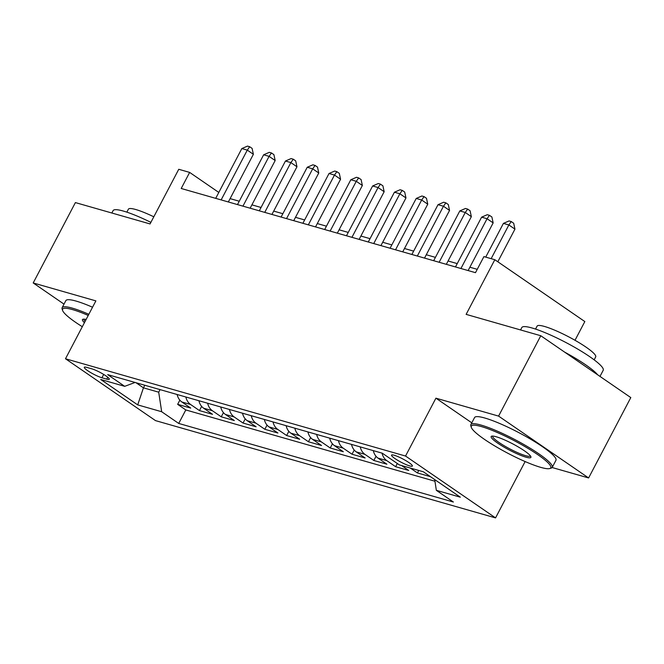 <?xml version="1.0" encoding="UTF-8"?>
<svg xmlns="http://www.w3.org/2000/svg" width="664" height="664" viewBox="0 0 664 664"><rect width="100%" height="100%" fill="white"/><g stroke="black" fill="none" stroke-linecap="round" stroke-linejoin="round"><path stroke-width="1" d="M394.184 455.238A11.769 1.851 -152.3 0 0 391.544 455.114A11.769 1.851 -152.3 0 0 397.836 460.393A11.769 1.851 -152.3 0 0 409.746 465.937A11.769 1.851 -152.3 0 0 412.385 466.053A11.769 1.851 -152.3 0 0 406.094 460.774A11.769 1.851 -152.3 0 0 394.184 455.238M575.007 340.283L584.835 321.567L494.821 259.715L483.923 256.603L475.482 272.672L181.206 188.485L189.647 172.408L178.749 169.287L150.056 223.942L75.397 202.586L33.2 282.955L64.01 304.129M552.133 467.522L588.603 477.955L630.8 397.587L540.786 335.735L498.589 416.104L435.916 398.176L405.538 456.043L495.551 517.895L525.133 461.555M405.538 456.043L65.487 358.759L155.5 420.611L495.551 517.895M588.603 477.955L498.589 416.104M177.139 394.507A14.708 11.578 106 0 0 181.853 401.977L190.734 408.086L177.653 404.343L179.844 400.16M185.854 396.997A14.708 11.578 106 0 0 190.568 404.476L199.449 410.576L201.64 406.401M199.449 410.576L212.53 414.319L203.649 408.219A14.708 11.578 106 0 1 198.934 400.741M220.73 406.974A14.708 11.578 106 0 0 225.445 414.452L234.326 420.553L221.245 416.818L223.444 412.634M242.526 413.216A14.708 11.578 106 0 0 247.24 420.694L256.121 426.794L243.049 423.051L245.24 418.868M264.33 419.449A14.708 11.578 106 0 0 269.044 426.927L277.925 433.028L264.845 429.284L267.036 425.109M286.126 425.682A14.708 11.578 106 0 0 290.84 433.16L299.721 439.269L286.641 435.526L288.832 431.343M307.922 431.924A14.708 11.578 106 0 0 312.636 439.402L321.517 445.502L308.436 441.759L310.636 437.576M329.717 438.157A14.708 11.578 106 0 0 334.432 445.635L343.313 451.736L330.24 447.993L332.432 443.818M351.522 444.399A14.708 11.578 106 0 0 356.236 451.869L365.117 457.977L352.036 454.234L354.227 450.051M373.317 450.632A14.708 11.578 106 0 0 378.032 458.11L386.913 464.211L373.832 460.467L376.031 456.292M401.579 465.547L408.709 470.444L395.628 466.709L397.313 463.505M430.463 476.669L417.432 472.942L418.735 470.452M101.941 377.766L106.73 379.144A11.396 1.793 -152.3 0 0 109.286 379.26A11.396 1.793 -152.3 0 0 103.194 374.139A11.396 1.793 -152.3 0 0 91.649 368.777L86.851 367.408A11.396 1.793 -152.3 0 0 84.303 367.292A11.396 1.793 -152.3 0 0 90.395 372.404A11.396 1.793 -152.3 0 0 101.941 377.766L103.684 374.438M144.793 385.253L143.441 387.834L158.704 392.192L161.684 411.738L178.716 423.441L453.371 502.026L436.339 490.322L460.318 497.178L423.333 471.772L399.354 464.908L382.323 453.213L107.676 374.629L124.699 386.332L135.041 382.464M161.684 411.738L137.705 404.882L100.729 379.476L124.699 386.332M177.653 404.343L185.804 409.945L434.953 481.226M417.432 472.942L410.294 468.045M395.628 466.709L386.755 460.6A14.708 11.578 -74 0 1 382.041 453.13M373.832 460.467L364.951 454.367A14.708 11.578 -74 0 1 360.237 446.889M352.036 454.234L343.155 448.134A14.708 11.578 -74 0 1 338.441 440.655M330.24 447.993L321.359 441.892A14.708 11.578 -74 0 1 316.645 434.414M308.436 441.759L299.555 435.659A14.708 11.578 -74 0 1 294.841 428.18M286.641 435.526L277.759 429.425A14.708 11.578 -74 0 1 273.045 421.947M264.845 429.284L255.964 423.184A14.708 11.578 -74 0 1 251.249 415.705M243.049 423.051L234.168 416.95A14.708 11.578 -74 0 1 229.453 409.472M221.245 416.818L212.364 410.709A14.708 11.578 -74 0 1 207.649 403.239M160.057 389.619L158.704 392.192M494.821 259.715L466.128 314.371L540.786 335.735M65.487 358.759L95.873 300.883L33.2 282.955M218.805 192.444L189.647 172.408M477.242 269.327L469.88 267.219M457.239 263.6L448.084 260.985M435.435 257.366L426.288 254.744M413.639 251.125L404.484 248.51M391.843 244.892L382.688 242.269M370.047 238.658L360.892 236.035M348.243 232.417L339.096 229.802M326.447 226.183L317.292 223.561M304.651 219.942L295.497 217.327M282.856 213.708L273.701 211.094M261.052 207.475L251.905 204.852M239.256 201.233L230.101 198.619M136.045 382.746L143.441 387.834L137.705 404.882M185.804 409.945L178.716 423.441M436.339 490.322L434.696 479.582M435.916 398.176L471.797 422.827M228.341 201.972L253.374 154.297L247.29 150.122L221.145 199.914M241.837 148.562L247.489 146.105L249.672 146.727L247.29 150.122L241.837 148.562L215.7 198.353M249.672 146.727L252.104 148.396L253.374 154.297M88.229 315.433A44.861 7.055 -152.3 0 0 72.642 309.632A44.861 7.055 -152.3 0 0 62.59 310.437A44.861 7.055 -152.3 0 0 82.311 326.713M62.59 310.437L62.125 308.992A45.957 7.229 27.7 0 1 62.142 307.698A45.957 7.229 27.7 0 1 72.417 308.171A45.957 7.229 27.7 0 1 88.827 314.296M111.851 213.011L113.112 210.612A45.957 7.229 27.7 0 1 123.396 211.077A45.957 7.229 27.7 0 1 150.886 222.365M126.841 212.148L128.393 209.193A33.092 5.204 27.7 0 1 135.796 209.533A33.092 5.204 27.7 0 1 153.807 216.796M62.142 307.698L65.852 300.626A45.957 7.229 27.7 0 1 76.136 301.099A45.957 7.229 27.7 0 1 92.545 307.224M84.428 322.671A22.427 3.527 27.7 0 1 82.983 319.235A22.427 3.527 27.7 0 1 86.112 319.475M83.954 319.152L83.954 319.152A21.323 3.353 -152.3 0 0 85.108 321.384M481.358 426.57A44.861 7.055 -152.3 0 0 471.307 427.375A44.861 7.055 -152.3 0 0 498.257 447.984A44.861 7.055 -152.3 0 0 540.72 467.356A44.861 7.055 -152.3 0 0 549.726 468.543A44.861 7.055 -152.3 0 0 529.673 449.412A44.861 7.055 -152.3 0 0 481.358 426.57M471.307 427.375L470.834 425.923A45.957 7.229 27.7 0 1 470.851 424.636A45.957 7.229 27.7 0 1 481.134 425.101A45.957 7.229 27.7 0 1 527.689 446.731A45.957 7.229 27.7 0 1 552.24 467.365A45.957 7.229 27.7 0 1 551.186 468.112L549.726 468.543M496.199 436.763A22.427 3.527 27.7 0 1 517.43 446.449A22.427 3.527 27.7 0 1 530.901 456.757A22.427 3.527 27.7 0 1 525.88 457.156A22.427 3.527 27.7 0 1 501.718 445.735A22.427 3.527 27.7 0 1 491.692 436.173A22.427 3.527 27.7 0 1 496.199 436.763M492.663 436.082L492.663 436.082A21.323 3.353 -152.3 0 0 504.051 445.66A21.323 3.353 -152.3 0 0 525.656 455.695A21.323 3.353 -152.3 0 0 530.428 455.911L530.428 455.911M520.559 329.95L521.821 327.543A45.957 7.229 27.7 0 1 532.105 328.008A45.957 7.229 27.7 0 1 578.659 349.637A45.957 7.229 27.7 0 1 603.211 370.271L599.99 376.413M535.549 329.078L537.101 326.132A33.092 5.204 27.7 0 1 544.505 326.464A33.092 5.204 27.7 0 1 578.029 342.043A33.092 5.204 27.7 0 1 595.699 356.892L594.147 359.846M470.851 424.636L474.561 417.556A45.957 7.229 27.7 0 1 484.844 418.029A45.957 7.229 27.7 0 1 531.399 439.659A45.957 7.229 27.7 0 1 555.951 460.293L552.24 467.365M564.674 352.144A45.957 7.229 27.7 0 1 597.691 374.836M250.145 208.205L275.17 160.539L269.086 156.355L242.949 206.147M263.641 154.795L269.293 152.338L271.468 152.961L269.086 156.355L263.641 154.795L237.496 204.587M271.468 152.961L273.908 154.637L275.17 160.539M271.941 214.439L296.966 166.772L290.882 162.589L264.745 212.38M285.437 161.037L291.089 158.572L293.272 159.202L290.882 162.589L285.437 161.037L259.292 210.82M293.272 159.202L295.704 160.871L296.966 166.772M293.737 220.68L318.762 173.005L312.686 168.83L286.541 218.622M307.233 167.27L312.885 164.813L315.068 165.436L312.686 168.83L307.233 167.27L281.096 217.062M315.068 165.436L317.5 167.104L318.762 173.005M315.533 226.914L340.566 179.247L334.482 175.064L308.337 224.855M329.029 173.503L334.689 171.046L336.864 171.669L334.482 175.064L329.029 173.503L302.892 223.295M336.864 171.669L339.296 173.345L340.566 179.247M337.337 233.147L362.361 185.48L356.277 181.305L330.141 231.089M350.833 179.745L356.485 177.288L358.66 177.91L356.277 181.305L350.833 179.745L324.688 229.536M358.66 177.91L361.1 179.579L362.361 185.48M359.133 239.389L384.157 191.722L378.073 187.538L351.937 237.33M372.628 185.978L378.281 183.521L380.464 184.144L378.073 187.538L372.628 185.978L346.483 235.77M380.464 184.144L382.896 185.82L384.157 191.722M380.928 245.622L405.961 197.955L399.877 193.772L373.732 243.563M394.424 192.22L400.077 189.755L402.259 190.385L399.877 193.772L394.424 192.22L368.288 242.003M402.259 190.385L404.691 192.054L405.961 197.955M402.724 251.863L427.757 204.188L421.673 200.013L395.536 249.805M416.22 198.453L421.881 195.996L424.055 196.619L421.673 200.013L416.22 198.453L390.083 248.245M424.055 196.619L426.487 198.287L427.757 204.188M424.528 258.097L449.553 210.43L443.469 206.247L417.332 256.038M438.024 204.686L443.676 202.23L445.851 202.852L443.469 206.247L438.024 204.686L411.879 254.478M445.851 202.852L448.291 204.529L449.553 210.43M446.324 264.33L471.349 216.663L465.273 212.48L439.128 262.272M459.82 210.928L465.472 208.471L467.655 209.094L465.273 212.48L459.82 210.928L433.675 260.711M467.655 209.094L470.087 210.762L471.349 216.663M468.12 270.572L493.153 222.897L487.069 218.722L460.924 268.513M481.616 217.161L487.268 214.704L489.451 215.327L487.069 218.722L481.616 217.161L455.479 266.953M489.451 215.327L491.883 216.995L493.153 222.897M497.809 261.774L514.949 229.138L508.865 224.955L491.161 258.669M503.412 223.394L509.072 220.938L511.247 221.56L508.865 224.955L503.412 223.394L485.716 257.117M511.247 221.56L513.679 223.237L514.949 229.138M190.568 404.476L181.853 401.977M386.755 460.6L378.032 458.11M364.951 454.367L356.236 451.869M343.155 448.134L334.432 445.635M321.359 441.892L312.636 439.402M299.555 435.659L290.84 433.16M277.759 429.425L269.044 426.927M255.964 423.184L247.24 420.694M234.168 416.95L225.445 414.452M212.364 410.709L203.649 408.219M107.742 377.227L106.73 379.144"/></g></svg>
